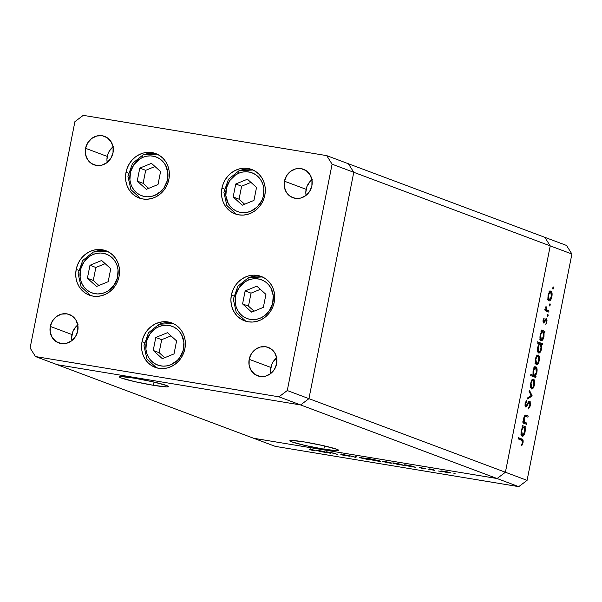 <?xml version="1.0" encoding="UTF-8"?>
<svg xmlns="http://www.w3.org/2000/svg" width="602" height="602" viewBox="0 0 602 602"><rect width="100%" height="100%" fill="white"/><g stroke="black" fill="none" stroke-linecap="round" stroke-linejoin="round"><path stroke-width="0.9" d="M323.853 449.145L324.493 445.916L323.853 449.145L337.022 450.74L338.828 450.394L336.909 449.318L323.583 445.706L304.845 442.026A24.953 1.798 11.2 0 1 338.828 450.431A24.953 1.798 11.2 0 1 323.853 449.145A24.953 1.798 11.2 0 1 289.863 440.739A24.953 1.798 11.2 0 1 304.845 442.026L291.669 440.431L289.863 440.777L291.782 441.853L305.116 445.465L323.853 449.145M153.39 385.295L154.029 382.067L153.39 385.295L166.558 386.89L168.364 386.544L166.445 385.468L153.111 381.856L134.374 378.176A24.953 1.798 11.2 0 1 168.364 386.582A24.953 1.798 11.2 0 1 153.39 385.295A24.953 1.798 11.2 0 1 119.399 376.89A24.953 1.798 11.2 0 1 134.374 378.176L121.205 376.581L119.399 376.927L121.318 378.003L134.652 381.615L153.39 385.295M544.84 237.331L348.377 163.736L544.84 237.331L550.228 245.887L544.84 237.331L566.512 245.443L571.9 253.999L550.228 245.887L353.765 172.292L348.377 163.736L326.705 155.625L83.249 115.351L74.919 121.642L30.1 348.001L35.488 356.557L278.944 396.823L287.274 390.54L332.093 164.18L326.705 155.625L348.377 163.736L353.765 172.292L550.228 245.887L505.409 472.246L550.228 245.887L505.409 472.246L308.939 398.652L353.765 172.292L348.377 163.736L353.765 172.292L332.093 164.18L353.765 172.292L308.939 398.652L505.409 472.246L497.086 478.53L253.623 438.264L57.16 364.669L300.616 404.943L497.086 478.53L505.409 472.246L527.081 480.358L571.9 253.999L527.081 480.358L518.751 486.649L300.616 404.943L308.939 398.652L353.765 172.292L308.939 398.652L287.274 390.54L308.939 398.652L300.616 404.943L308.939 398.652L300.616 404.943L278.944 396.823L300.616 404.943L57.16 364.669L300.616 404.943L57.16 364.669L35.488 356.557L30.1 348.001L74.919 121.642L83.249 115.351L326.705 155.625L332.093 164.18L287.274 390.54L278.944 396.823L35.488 356.557L253.623 438.264L497.086 478.53L253.623 438.264L275.295 446.375L518.751 486.649L275.295 446.375L253.623 438.264L497.086 478.53L518.751 486.649L527.081 480.358L505.409 472.246L497.086 478.53L505.409 472.246L550.228 245.887L571.9 253.999L566.512 245.443L544.84 237.331L550.228 245.887L544.84 237.331M168.884 179.336A23.704 21.657 110.5 0 1 139.137 197.99A23.704 21.657 110.5 0 1 126.021 172.247L128.376 173.128L126.021 172.247L127.323 167.792L129.407 163.639L132.184 159.959L135.54 156.889L139.363 154.541L143.494 153.006L147.776 152.351L152.043 152.599L156.136 153.736L159.891 155.722L163.172 158.476L165.851 161.9L167.823 165.851L169.004 170.193L169.365 174.746L168.884 179.336L167.574 183.791L165.49 187.944L162.721 191.624L159.357 194.694L155.534 197.042L151.411 198.577L147.129 199.232L142.855 198.984L138.761 197.847L135.006 195.861L131.725 193.107L129.046 189.683L127.082 185.732L125.893 181.39L125.532 176.837L126.021 172.247A23.704 21.657 110.5 0 1 155.767 153.593A23.704 21.657 110.5 0 1 168.884 179.336M264.827 195.206A23.704 21.657 110.5 0 1 235.081 213.86A23.704 21.657 110.5 0 1 221.965 188.117L224.328 188.998L221.965 188.117L223.274 183.663L225.359 179.509L228.128 175.829L231.492 172.759L235.314 170.411L239.438 168.876L243.72 168.221L247.994 168.47L252.087 169.606L255.842 171.593L259.123 174.347L261.802 177.771L263.774 181.721L264.955 186.063L265.316 190.616L264.827 195.206L263.525 199.661L261.441 203.815L258.664 207.494L255.308 210.572L251.485 212.912L247.362 214.447L243.08 215.102L238.806 214.854L234.712 213.718L230.957 211.731L227.676 208.977L224.997 205.553L223.026 201.602L221.845 197.26L221.483 192.708L221.965 188.117A23.704 21.657 110.5 0 1 251.711 169.463A23.704 21.657 110.5 0 1 264.827 195.206M274.241 302.151A23.704 21.657 110.5 0 1 244.495 320.806A23.704 21.657 110.5 0 1 231.379 295.063L233.734 295.943L231.379 295.063L232.681 290.608L234.765 286.454L237.542 282.774L240.898 279.704L244.721 277.356L248.852 275.821L253.133 275.167L257.4 275.415L261.494 276.551L265.249 278.538L268.53 281.292L271.209 284.716L273.18 288.674L274.361 293.008L274.723 297.561L274.241 302.151L272.932 306.606L270.847 310.76L268.078 314.44L264.714 317.517L260.899 319.865L256.768 321.393L252.486 322.047L248.212 321.799L244.126 320.663L240.364 318.676L237.083 315.922L234.404 312.498L232.44 308.548L231.251 304.206L230.89 299.653L231.379 295.063A23.704 21.657 110.5 0 1 261.125 276.408A23.704 21.657 110.5 0 1 274.241 302.151M184.897 348.693A23.704 21.657 110.5 0 1 155.15 367.348A23.704 21.657 110.5 0 1 142.034 341.605L144.39 342.485L142.034 341.605L143.336 337.143L145.421 332.996L148.197 329.317L151.553 326.239L155.376 323.891L159.507 322.363L163.789 321.709L168.056 321.957L172.149 323.093L175.904 325.08L179.185 327.834L181.864 331.258L183.836 335.209L185.017 339.551L185.378 344.103L184.897 348.693L183.587 353.148L181.503 357.295L178.734 360.982L175.37 364.052L171.547 366.4L167.424 367.935L163.142 368.59L158.868 368.341L154.774 367.205L151.019 365.218L147.738 362.464L145.059 359.04L143.095 355.082L141.906 350.748L141.545 346.195L142.034 341.605A23.704 21.657 110.5 0 1 171.781 322.95A23.704 21.657 110.5 0 1 184.897 348.693M119.061 276.484A23.704 21.657 110.5 0 1 89.314 295.138A23.704 21.657 110.5 0 1 76.198 269.395L78.553 270.275L76.198 269.395L77.507 264.94L79.584 260.786L82.361 257.107L85.725 254.036L89.54 251.689L93.671 250.154L97.953 249.499L102.22 249.747L106.313 250.883L110.076 252.87L113.357 255.624L116.028 259.048L118 263.006L119.188 267.341L119.542 271.893L119.061 276.484L117.751 280.938L115.674 285.092L112.898 288.772L109.534 291.85L105.719 294.197L101.587 295.725L97.306 296.38L93.039 296.131L88.945 294.995L85.183 293.008L81.902 290.254L79.231 286.83L77.259 282.88L76.07 278.538L75.717 273.985L76.198 269.395A23.704 21.657 110.5 0 1 105.944 250.741A23.704 21.657 110.5 0 1 119.061 276.484M311.934 179.712A15.17 13.861 -69.5 0 0 306.125 189.321L284.453 181.21A15.17 13.861 110.5 0 1 303.491 169.267A15.17 13.861 110.5 0 1 311.889 185.747L309.721 191.255L305.793 195.575L300.707 198.058L295.236 198.321L290.209 196.32L286.394 192.369L284.377 187.064L284.453 181.21L286.627 175.701L290.548 171.374L295.635 168.899L301.113 168.635L306.132 170.629L309.947 174.588L311.971 179.893L311.889 185.747A15.17 13.861 110.5 0 1 292.85 197.682A15.17 13.861 110.5 0 1 284.453 181.21L306.125 189.321A15.17 13.861 -69.5 0 0 306.079 195.357L305.816 192.264L306.96 186.469L310.068 181.458L312.22 179.494M77.786 324.937A15.17 13.861 -69.5 0 0 71.977 334.546L50.305 326.427A15.17 13.861 110.5 0 1 69.343 314.492A15.17 13.861 110.5 0 1 77.741 330.965L75.566 336.473L71.646 340.8L66.559 343.283L61.08 343.539L56.061 341.545L52.246 337.594L50.229 332.281L50.305 326.427L52.472 320.926L56.4 316.599L61.487 314.116L66.965 313.853L71.984 315.854L75.799 319.805L77.816 325.118L77.741 330.965A15.17 13.861 110.5 0 1 58.703 342.907A15.17 13.861 110.5 0 1 50.305 326.427L71.977 334.546A15.17 13.861 -69.5 0 0 71.924 340.582L71.668 337.489L72.812 331.694L75.92 326.683L78.072 324.719M276.664 357.836A15.17 13.861 -69.5 0 0 270.855 367.446L249.19 359.326A15.17 13.861 110.5 0 1 268.221 347.392A15.17 13.861 110.5 0 1 276.619 363.864L274.452 369.372L270.524 373.699L265.437 376.175L259.966 376.438L254.939 374.444L251.124 370.486L249.108 365.181L249.19 359.326L251.358 353.818L255.286 349.499L260.373 347.015L265.843 346.752L270.87 348.754L274.678 352.704L276.702 358.009L276.619 363.864A15.17 13.861 110.5 0 1 257.581 375.806A15.17 13.861 110.5 0 1 249.19 359.326L270.855 367.446A15.17 13.861 -69.5 0 0 270.81 373.473L270.546 370.38L271.69 364.594L273.022 361.937L276.95 357.611M113.056 146.82A15.17 13.861 -69.5 0 0 107.246 156.43L85.574 148.31A15.17 13.861 110.5 0 1 104.613 136.376A15.17 13.861 110.5 0 1 113.003 152.848L110.836 158.356L106.908 162.683L101.821 165.159L96.35 165.422L91.323 163.428L87.516 159.47L85.492 154.165L85.574 148.31L87.741 142.802L91.67 138.483L96.756 135.999L102.227 135.736L107.254 137.738L111.069 141.688L113.086 146.993L113.003 152.848A15.17 13.861 110.5 0 1 93.972 164.79A15.17 13.861 110.5 0 1 85.574 148.31L107.246 156.43A15.17 13.861 -69.5 0 0 107.194 162.457L106.938 159.364L108.082 153.578L109.413 150.921L113.342 146.595M522.762 421.806L526.773 423.138L526.539 424.305L522.845 422.92L523.078 421.754L523.74 422.002L523.966 417.171L525.621 415.124L528.187 415.982L527.962 417.141L525.17 416.381L524.139 418.495L524.312 421.829L526.773 423.138L524.477 422.085L524.139 418.495L525.35 416.313L527.962 417.141L528.187 415.982L525.855 415.147M529.783 401.195L525.877 405.808L524.997 405.665L525.877 405.808L525.614 403.671L525.079 403.581L525.614 403.671L526.765 401.376L525.885 401.225L526.765 401.376L526.66 400.202L525.125 403.34L525.666 406.982L526.584 406.546L525.14 406.312L526.584 406.546L527.691 404.679L527.051 404.574L527.691 404.679L528.962 402.64L528.195 402.512L529.549 402.354L529.903 405.221L528.496 407.757L528.533 408.954L530.422 405.417L529.609 401.165L530.159 401.511L530.354 405.733L528.533 408.954L528.496 407.757L529.903 405.221L529.745 402.52L528.865 402.753L525.997 406.997L525.102 406.192L525.064 403.649L526.66 400.202L526.765 401.376L525.516 404.371L525.644 405.56L526.283 405.703L528.639 401.858L529.685 401.173M532.176 395.83L527.593 398.945L527.841 397.681L531.16 395.537L529.09 391.383L529.339 390.119L532.176 395.83L529.339 390.119L529.09 391.383L531.16 395.537L527.841 397.681L527.593 398.945L532.145 395.996L530.791 395.77L532.176 395.83M531.558 388.982C532.785 389.14 533.748 387.741 534.441 384.776L533.966 384.701L534.441 384.776C534.93 381.743 534.621 379.87 533.507 379.155L531.935 379.967L530.61 383.346L530.505 387.191L531.558 388.982L530.392 386.333L531.152 381.427L533.131 379.102L534.17 379.794L534.576 381.096L533.929 386.619L532.785 388.561L531.747 389.027M536.344 364.835C537.571 365 538.527 363.6 539.219 360.636L538.745 360.553L539.219 360.636C539.716 357.603 539.4 355.729 538.286 355.014L536.713 355.82L535.396 359.198L535.291 363.044L536.344 364.835L535.291 363.044L535.298 359.71L535.938 357.279L537.315 355.195L538.647 355.24L539.362 356.948L538.715 362.479L537.571 364.413L536.525 364.887M541.1 340.687C542.334 340.845 543.297 339.438 544.005 336.458L543.531 336.383L544.005 336.458L544.065 332.319L543.275 332.184L544.705 332.56L544.938 331.393L541.243 330.009L541.01 331.175L541.695 331.431L541.01 331.175L541.243 330.009L544.938 331.393L544.705 332.56L544.065 332.319L543.779 337.413L541.913 340.604L540.438 340.04L539.956 337.857L540.453 333.892L541.695 331.431L540.19 334.99C539.693 338.038 540.002 339.934 541.1 340.687L541.288 340.732M553.351 286.966L552.719 287.891L552.922 289.133L553.562 288.207L552.689 288.065L553.562 288.207L553.103 289.11L552.689 288.704L553.178 286.981L553.562 288.207L553.313 286.958M549.001 300.895C550.228 301.06 551.191 299.661 551.876 296.696L551.402 296.613L551.876 296.696C552.373 293.663 552.064 291.789 550.95 291.075L549.378 291.88L548.053 295.258L547.948 299.104L549.001 300.895L547.835 298.253L548.595 293.34L550.574 291.014L551.613 291.714L552.019 293.008L551.372 298.539L550.228 300.473L549.182 300.947M549.596 305.951L550.228 305.026L549.355 304.883L550.228 305.026L549.769 305.929L549.355 305.523L549.935 303.769L550.266 304.808L549.98 303.777L549.385 304.71L549.626 305.951M548.994 310.91L548.761 312.077L545.066 310.692L545.299 309.526L545.841 309.729L546.022 306.222L546.405 309.601L548.994 310.91L546.526 309.759L546.022 306.222L545.841 309.729L545.299 309.526L545.066 310.692L548.761 312.077L548.994 310.91L547.278 310.624L548.994 310.91M547.948 314.274L547.308 315.2L547.519 316.441L548.151 315.516L547.278 315.373L548.151 315.516L547.692 316.419L547.278 316.012L547.767 314.289L548.151 315.516L547.903 314.267M543.598 323.018L543.027 320.746L544.11 318.022L543.719 321.792L546.052 318.691L546.751 319.052L547.03 320.783L545.856 324.403L546.511 321.129L546.164 319.865L543.598 323.018L546.164 319.865L546.428 321.761L545.856 324.403L546.894 321.874L546.375 318.691L543.809 321.844L544.11 318.022L543.102 320.256L543.598 323.018L544.253 322.8L543.207 322.627L544.253 322.8M538.662 353.005C539.889 353.163 540.859 351.756 541.567 348.776L541.093 348.701L541.567 348.776L541.627 344.637L540.837 344.51L542.267 344.878L542.5 343.712L537.315 341.77L537.082 342.937L539.287 343.765L537.082 342.937L537.315 341.77L542.5 343.712L542.267 344.878L541.627 344.637L541.74 347.663L541.048 350.627L539.475 352.922L538 352.358L537.518 350.183L538.015 346.21L539.287 343.765L537.744 347.309C537.255 350.356 537.556 352.26 538.662 353.005L538.85 353.058M533.808 375.603L536.036 376.348L535.803 377.514L530.618 375.573L530.851 374.406L533.011 375.219L533.041 371.073L534.711 367.258L536.299 367.062L537.082 369.485L536.743 373.089L535.351 376.092L536.864 372.54C537.353 369.485 537.052 367.581 535.946 366.836L535.757 366.784M522.175 436.262C523.409 436.42 524.372 435.013 525.079 432.033L524.605 431.958L525.079 432.033L525.147 427.894L524.35 427.766L525.779 428.135L526.013 426.968L522.318 425.584L522.084 426.75L522.769 427.006L522.084 426.75L522.318 425.584L526.013 426.968L525.779 428.135L525.147 427.894L525.253 430.919L524.56 433.884L522.987 436.179L521.513 435.615L521.031 433.432L521.528 429.467L522.769 427.006L521.264 430.565C520.768 433.613 521.076 435.517 522.175 436.262L522.37 436.315M522.528 442.44L522.295 440.544L518.224 438.896L518.45 437.729L522.987 439.881L523.04 442.703L521.836 445.615L521.58 444.78L522.528 442.44L521.58 444.78L521.836 445.615L523.04 442.703C523.341 440.265 522.95 439.031 521.866 439.008L518.45 437.729L518.224 438.896L521.588 440.152L522.528 442.44M328.572 452.441L333.591 453.095L337.346 454.375L330.31 452.426L325.96 451.718L329.655 453.103L325.96 451.718L330.769 452.501L337.346 454.375L330.573 452.561L328.541 452.411L330.731 453.283L328.579 452.185M341.319 454.194L348.28 455.789L342.53 455.029L349.596 456.226L342.779 455.097L348.385 455.977L340.514 454.104L341.763 454.021L349.341 456.098L341.229 453.946M355.963 457.452L348.114 455.383L354.887 457.068L355.105 456.542L356.271 456.737L355.963 457.452L356.271 456.737L355.105 456.542L354.887 457.068L348.114 455.383L355.812 457.43L356.113 456.707L355.963 457.452M359.823 457.708L366.385 458.521L369.192 459.341L367.882 459.416L359.823 457.708L366.264 459.175C368.936 459.597 369.816 459.604 368.898 459.213L359.71 457.415M382.135 461.403L388.696 462.208L391.503 463.028L390.194 463.104L382.135 461.403L388.576 462.863C391.247 463.284 392.128 463.299 391.21 462.9L382.022 461.109M411.422 466.001L415.508 467.302L409.021 466.219L404.145 464.812L411.422 466.001L407.125 465.135C404.446 464.706 403.543 464.691 404.424 465.083L415.508 467.302L411.422 466.001M455.353 473.909L455.932 473.917M441.063 471.148L447.151 471.848L450.431 472.773L449.122 472.848L441.063 471.148L447.504 472.615C450.176 473.029 451.056 473.044 450.138 472.653L440.95 470.854M439.806 471.336L440.386 471.343M432.116 469.53L433.884 469.583L429.662 468.875L433.357 470.26L429.662 468.875L433.884 469.583L432.078 469.492L434.433 470.433L432.101 469.274M430.272 469.763L430.851 469.771M424.839 468.642L421.385 468.183L425.892 468.815L419.263 467.265L425.99 468.853L421.739 468.266L424.839 468.642L419.489 467.378L424.982 468.552M400.067 464.127L404.123 465.421L396.665 464.134L392.88 462.923L400.067 464.127L395.74 463.247C393.061 462.825 392.158 462.81 393.038 463.201L404.123 465.421L400.067 464.127M373.285 460.176L368.785 458.491L379.824 460.936L380.645 461.343L379.192 461.282L373.285 460.176L377.574 461.042C380.261 461.471 381.164 461.486 380.283 461.094L367.702 458.31L373.285 460.176M323.108 451.387L327.195 452.696L320.7 451.605L315.824 450.206L323.108 451.387L318.804 450.522C316.125 450.1 315.222 450.085 316.103 450.477L327.195 452.696L323.108 451.387M312.37 450.161L313.401 450.236L310.444 448.866L314.665 450.537L309.353 449.649L312.829 450.349C314.854 450.65 315.2 450.582 313.86 450.146L310.444 448.866L312.731 449.95C313.702 450.251 313.582 450.326 312.37 450.161C313.582 450.326 313.702 450.251 312.731 449.95M454.51 473.593L453.931 473.586M450.537 472.879L450.138 472.653M449.062 472.472L444.133 471.351L449.092 472.322L447.045 472.442L441.876 470.914M438.963 471.02L438.391 471.012M429.429 469.447L428.85 469.44M420.55 467.551L421.189 467.551M404.032 464.864L404.424 465.083M412.596 466.437L407.592 465.301L412.633 466.226L412.912 466.618L410.504 466.392L405.266 464.864M392.647 462.976L393.038 463.201M401.21 464.556L396.206 463.42L401.248 464.345L401.526 464.729L399.118 464.511L393.881 462.983M391.609 463.126L391.21 462.9M390.134 462.727L385.205 461.599L390.164 462.577L388.117 462.69L382.947 461.17M372.111 459.74L372.894 460.259L377.115 460.876L372.111 459.74L374.233 459.695L379.237 460.771L377.115 460.876L379.531 460.854M380.675 461.313L380.283 461.094M369.297 459.439L368.898 459.213M367.822 459.033L362.893 457.911L367.852 458.89L365.805 459.002L360.636 457.482M315.711 450.251L316.103 450.477M324.275 451.831L319.278 450.695L324.32 451.62L324.591 452.004L322.183 451.786L316.945 450.258M314.673 450.522L313.86 450.146M442.139 471.328L447.384 472.495L449.408 472.412M405.507 465.263L410.835 466.452L412.964 466.347M394.114 463.382L399.773 464.616L401.572 464.466M383.211 461.576L388.456 462.75L390.48 462.667M379.207 460.914L371.848 459.341M360.899 457.889L366.46 459.108L368.168 458.972M317.186 450.657L322.845 451.891L324.644 451.741M549.852 291.353L550.175 292.136M550.303 292.722L549.588 291.014M548.866 291.917L550.574 292.203L549.468 292.948L548.505 295.431C549.047 293.182 549.784 292.12 550.717 292.241L551.424 296.53C550.898 298.788 550.168 299.856 549.235 299.736L548.053 299.54L549.235 299.736L548.505 295.431L548.038 295.356L548.505 295.431L548.731 299.247L549.385 299.766L550.168 299.412L551.605 295.055L551.409 293.166L550.717 292.241M550.461 292.196L549.295 292M547.669 299.487L549.235 299.736M545.277 309.639L545.841 309.729L545.277 309.639M545.758 306.922L546.285 307.005L545.758 306.922M545.638 307.502L546.104 307.577L545.638 307.502M545.818 309.646L546.526 309.759L545.818 309.646M544.81 309.481L547.752 310.444L546.037 310.158L547.278 310.624L547.113 311.46L547.278 310.624L545.103 309.721M543.606 318.827L544.268 318.932L543.606 318.827M543.087 320.347L543.561 320.43L543.087 320.347M542.996 321.709L543.809 321.844L542.996 321.709M544.208 321.649L543.809 321.844M546.375 318.691L545.713 318.925M546.42 321.799L546.894 321.874L546.42 321.799M545.751 320.053L546.164 319.865M544.471 321.25L545.081 321.348L544.471 321.25M542.974 321.874L543.177 321.483M543.222 331.108L543.057 331.965L543.222 331.108M541.025 339.475L540.483 340.115M540.197 340.318L541.032 339.46M541.002 331.544L542.718 331.83L541.597 332.582L540.641 335.141C541.175 332.831 541.92 331.74 542.869 331.868L543.561 336.247C543.019 338.512 542.282 339.603 541.341 339.52L540.175 339.332L541.341 339.52L540.641 335.141L540.175 335.066L540.641 335.141L540.897 339.114L541.507 339.558L542.334 339.114L543.741 334.75L543.568 332.801L542.869 331.868M539.753 339.265L541.341 339.52M540.784 343.426L540.611 344.291L540.784 343.426M538.564 343.87L540.28 344.148L539.159 344.908L538.203 347.467C538.737 345.149 539.482 344.058 540.43 344.186L541.123 348.566C540.581 350.838 539.843 351.929 538.895 351.846L537.736 351.651L538.895 351.846L538.203 347.467L537.736 347.384L538.203 347.467L538.459 351.44L539.068 351.877L539.889 351.44L541.303 347.068L541.123 345.127L540.43 344.186M537.315 351.591L538.895 351.846M537.195 355.293L537.511 356.075M537.646 356.662L536.931 354.954M536.201 355.857L538.06 356.181L536.803 356.888L535.848 359.379C536.39 357.121 537.127 356.06 538.06 356.181L538.76 360.47C538.233 362.728 537.511 363.796 536.578 363.676L535.389 363.48L536.578 363.676L535.848 359.379L535.374 359.296L535.848 359.379L535.757 362.193L536.578 363.676M537.797 356.136L536.63 355.94M535.946 366.836L535.946 366.836C534.711 366.678 533.748 368.093 533.041 371.073L533.011 375.219L530.851 374.406L530.618 375.573L535.803 377.514L536.036 376.348L534.32 376.062L534.155 376.897L534.32 376.062L536.036 376.348L533.876 375.52M534.847 367.122L535.155 367.897M536.39 372.457L536.864 372.54L536.39 372.457M535.216 368.153L534.591 366.784M532.07 375.061L534.328 375.693L533.492 371.268C534.034 369.003 534.772 367.912 535.712 368.003L536.405 372.382C535.87 374.692 535.133 375.783 534.185 375.656L531.957 374.88M533.869 367.687L536.156 368.409L536.472 372.006L534.809 375.595L532.74 375.415M535.712 368.003L534.764 368.356L533.492 371.268L533.018 371.193L533.492 371.268L533.364 374.143L534.185 375.656M535.487 367.965L534.305 367.769L535.487 367.965M532.409 379.441L532.732 380.223M532.86 380.81L532.145 379.102M531.423 380.005L533.282 380.321L532.025 381.028L531.062 383.519C531.611 381.269 532.349 380.201 533.282 380.321L533.982 384.61C533.455 386.868 532.725 387.936 531.792 387.816L530.61 387.62L531.792 387.816L531.062 383.519L530.595 383.444L531.062 383.519L530.972 386.333L531.792 387.816M533.018 380.283L531.852 380.088M530.422 405.417L529.88 405.327L530.422 405.417M529.436 402.339L528.413 402.166M528.962 402.64L529.549 402.354M524.997 405.673L525.877 405.808M528.699 401.782L528.548 401.406M525.832 403.363L525.411 404.153M525.012 406.072L525.298 405.62M526.306 415.275L525.486 415.139L526.306 415.275C525.268 414.62 524.41 415.568 523.725 418.119L523.74 422.002L523.078 421.754L522.845 422.92L526.539 424.305L526.773 423.138L525.057 422.852L524.891 423.688L525.057 422.852L523.725 422.356L525.433 422.642L522.987 422.002M525.2 415.214L528.187 415.982L526.472 415.696L526.314 416.524L526.472 415.696L525.2 415.214M525.35 416.313L526.223 416.494M523.672 418.413L524.139 418.495L523.672 418.413M523.732 421.964L524.477 422.085L523.732 421.964M524.297 426.683L524.131 427.548L524.297 426.683M522.1 435.058L521.558 435.69M521.272 435.901L522.115 435.043M522.084 427.127L523.793 427.405L522.671 428.165L521.716 430.723C522.25 428.406 522.995 427.315 523.943 427.443L524.635 431.822C524.094 434.087 523.356 435.186 522.416 435.103L521.249 434.907L522.416 435.103L521.716 430.723L521.249 430.641L521.716 430.723L521.972 434.697L522.581 435.133L523.409 434.689L524.816 430.325L524.643 428.383L523.943 427.443M520.828 434.847L522.416 435.103M521.43 440.152L520.753 439.016L518.382 438.06L521.866 439.008L520.151 438.723L521.415 440.092M522.491 442.613L523.04 442.703L522.491 442.613M535.005 363.427L537.187 363.6L538.376 361.862L538.941 358.288L538.06 356.181M530.227 387.568L532.409 387.748L533.598 386.01L534.162 382.436L533.282 380.321M238.971 173.143A20.671 18.88 110.5 0 1 263.029 184.769A20.671 18.88 110.5 0 1 250.718 211.264L247.061 212.348L243.313 212.656L239.626 212.182L236.142 210.941L232.989 208.977L230.288 206.366L228.15 203.213L225.863 195.778L226.457 187.794L229.851 180.487L235.532 174.964L238.971 173.143L242.629 172.059L246.376 171.751L250.063 172.225L253.547 173.466L256.7 175.43L259.394 178.041L261.531 181.194L263.029 184.769L263.827 188.629L263.232 196.613L261.862 200.421L257.235 206.968L250.718 211.264A20.671 18.88 110.5 0 1 226.661 199.638A20.671 18.88 110.5 0 1 238.971 173.143A3.033 0.941 -112.2 0 1 238.964 170.772A3.033 0.941 67.8 0 0 238.971 173.143M239.265 170.78A3.033 0.941 67.8 0 0 238.964 170.772A3.033 0.941 -112.2 0 1 239.265 170.78A23.704 21.657 110.5 0 1 252.998 169.997L238.979 170.765L228.459 179.268L223.899 192.294L226.849 205.47L236.39 214.297M247.414 179.215L235.736 183.994L233.162 196.982L242.275 205.192L253.954 200.413L256.527 187.433L247.414 179.215L256.527 187.433L253.954 200.413L242.275 205.192L233.162 196.982L239.062 199.187L244.645 204.221L239.062 199.187L233.162 196.982L235.736 183.994L241.628 186.199L239.062 199.187L241.628 186.199L235.736 183.994L247.414 179.215M250.936 182.391L241.628 186.199L250.936 182.391M143.02 157.272A20.671 18.88 110.5 0 1 167.078 168.899A20.671 18.88 110.5 0 1 154.767 195.394L151.11 196.478L147.362 196.786L143.675 196.312L140.191 195.071L137.038 193.107L134.344 190.495L132.207 187.342L130.709 183.768L129.912 179.908L130.506 171.924L133.907 164.617L139.581 159.086L143.02 157.272L146.677 156.189L150.425 155.88L154.112 156.354L157.596 157.596L160.749 159.56L163.451 162.171L165.588 165.324L167.875 172.759L167.281 180.743L163.887 188.05L161.283 191.097L154.767 195.394A20.671 18.88 110.5 0 1 130.709 183.768A20.671 18.88 110.5 0 1 143.02 157.272A3.033 0.941 -112.2 0 1 143.013 154.902A3.033 0.941 67.8 0 0 143.02 157.272M143.314 154.91A3.033 0.941 67.8 0 0 143.013 154.902A3.033 0.941 -112.2 0 1 143.314 154.91A23.704 21.657 110.5 0 1 157.047 154.127L143.028 154.895L132.508 163.398L127.955 176.424L130.897 189.6L140.447 198.427M151.463 163.345L139.784 168.116L137.218 181.104L146.324 189.321L158.002 184.543L160.576 171.555L151.463 163.345L160.576 171.555L158.002 184.543L146.324 189.321L137.218 181.104L143.11 183.317L148.694 188.351L143.11 183.317L137.218 181.104L139.784 168.116L145.684 170.328L143.11 183.317L145.684 170.328L139.784 168.116L151.463 163.345M154.992 166.521L145.684 170.328L154.992 166.521M93.197 254.42A20.671 18.88 110.5 0 1 117.262 266.046A20.671 18.88 110.5 0 1 104.951 292.542L101.286 293.625L97.547 293.934L93.859 293.46L90.368 292.218L87.215 290.254L84.521 287.643L82.384 284.49L80.886 280.916L80.089 277.055L80.691 269.071L84.084 261.765L89.766 256.241L93.197 254.42L96.862 253.337L100.602 253.028L104.289 253.502L107.781 254.744L110.934 256.708L113.627 259.319L115.765 262.472L117.262 266.046L118.06 269.907L117.458 277.891L114.064 285.197L108.383 290.728L104.951 292.542A20.671 18.88 110.5 0 1 80.886 280.916A20.671 18.88 110.5 0 1 93.197 254.42A3.033 0.941 -112.2 0 1 93.19 252.05A3.033 0.941 67.8 0 0 93.197 254.42M93.491 252.057A3.033 0.941 67.8 0 0 93.19 252.05A3.033 0.941 -112.2 0 1 93.491 252.057A23.704 21.657 110.5 0 1 107.231 251.275L93.205 252.042L82.692 260.546L78.132 273.571L81.082 286.748L90.624 295.574M101.648 260.493L89.969 265.271L87.395 278.259L96.501 286.469L108.179 281.698L110.753 268.71L101.648 260.493L110.753 268.71L108.179 281.698L96.501 286.469L87.395 278.259L93.287 280.464L98.871 285.498L93.287 280.464L87.395 278.259L89.969 265.271L95.861 267.476L93.287 280.464L95.861 267.476L89.969 265.271L101.648 260.493M105.169 263.668L95.861 267.476L105.169 263.668M159.033 326.63A20.671 18.88 110.5 0 1 183.091 338.256A20.671 18.88 110.5 0 1 170.78 364.752L167.123 365.835L163.375 366.144L159.688 365.67L156.204 364.421L153.051 362.457L150.357 359.853L148.22 356.7L146.722 353.126L145.925 349.265L146.519 341.281L149.921 333.975L155.594 328.444L159.033 326.63L162.69 325.547L166.438 325.23L170.125 325.712L173.609 326.954L176.762 328.918L179.464 331.529L181.601 334.674L183.888 342.117L183.294 350.093L179.9 357.407L177.297 360.455L170.78 364.752A20.671 18.88 110.5 0 1 146.722 353.126A20.671 18.88 110.5 0 1 159.033 326.63A3.033 0.941 -112.2 0 1 159.026 324.26A3.033 0.941 67.8 0 0 159.033 326.63M159.327 324.267A3.033 0.941 67.8 0 0 159.026 324.26A3.033 0.941 -112.2 0 1 159.327 324.267A23.704 21.657 110.5 0 1 173.06 323.485M167.476 332.703L155.798 337.474L153.224 350.462L162.337 358.679L174.016 353.901L176.589 340.913L167.476 332.703L176.589 340.913L174.016 353.901L162.337 358.679L153.224 350.462L159.124 352.674L164.707 357.708L159.124 352.674L153.224 350.462L155.798 337.474L161.69 339.686L159.124 352.674L161.69 339.686L155.798 337.474L167.476 332.703M170.998 335.878L161.69 339.686L170.998 335.878M248.378 280.088A20.671 18.88 110.5 0 1 272.435 291.714A20.671 18.88 110.5 0 1 260.132 318.21L256.467 319.293L252.72 319.602L249.032 319.128L245.548 317.886L242.395 315.922L239.701 313.311L237.564 310.158L236.067 306.584L235.269 302.723L235.864 294.739L239.265 287.432L244.939 281.909L248.378 280.088L252.035 279.004L255.782 278.696L259.47 279.17L262.954 280.412L266.107 282.376L268.808 284.987L270.945 288.14L273.233 295.574L272.638 303.558L269.245 310.865L263.563 316.396L260.132 318.21A20.671 18.88 110.5 0 1 236.067 306.584A20.671 18.88 110.5 0 1 248.378 280.088A3.033 0.941 -112.2 0 1 248.37 277.718A3.033 0.941 67.8 0 0 248.378 280.088M248.671 277.725A3.033 0.941 67.8 0 0 248.37 277.718A3.033 0.941 -112.2 0 1 248.671 277.725A23.704 21.657 110.5 0 1 262.404 276.943L248.385 277.71L237.865 286.213L233.313 299.239L236.255 312.415L245.804 321.242M256.821 286.161L245.142 290.939L242.576 303.927L251.681 312.137L263.36 307.366L265.933 294.378L256.821 286.161L265.933 294.378L263.36 307.366L251.681 312.137L242.576 303.927L248.468 306.132L254.052 311.166L248.468 306.132L242.576 303.927L245.142 290.939L251.042 293.144L248.468 306.132L251.042 293.144L245.142 290.939L256.821 286.161M260.35 289.336L251.042 293.144L260.35 289.336M543.854 321.852L542.996 321.716M529.482 402.347L527.766 402.061M525.651 416.321L523.936 416.042M173.052 323.477L159.041 324.252L148.521 332.755L143.968 345.781L146.911 358.958L156.46 367.784"/></g></svg>
